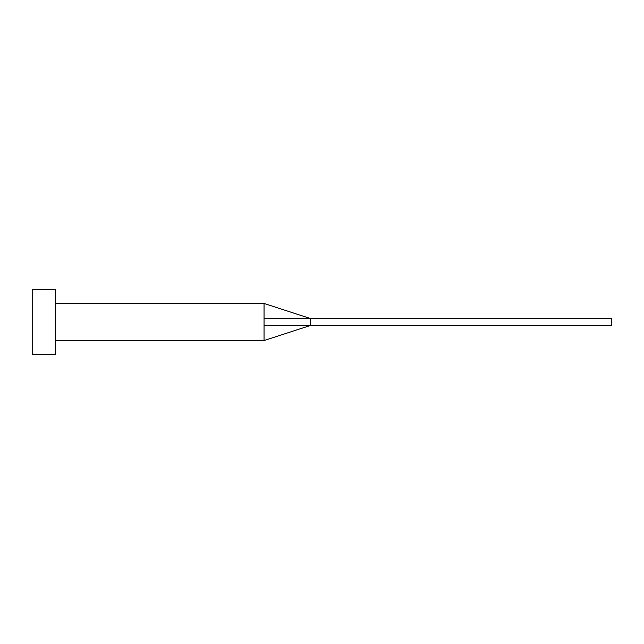 <?xml version="1.0" encoding="UTF-8"?>
<svg xmlns="http://www.w3.org/2000/svg" width="644" height="644" viewBox="0 0 644 644"><rect width="100%" height="100%" fill="white"/><g stroke="black" fill="none" stroke-linecap="round" stroke-linejoin="round"><path stroke-width="0.97" d="M264.04 322L264.04 340.547L264.04 325.639L310.408 325.478L310.408 318.522L264.04 318.361L264.04 322M55.384 322L55.384 354.458L32.2 354.458L32.2 289.542L55.384 289.542L55.384 322M55.384 303.453L264.04 303.453L264.04 318.361M264.04 303.453L310.408 318.522L611.8 318.522L611.8 325.478L310.408 325.478L264.04 340.547L55.384 340.547"/></g></svg>
